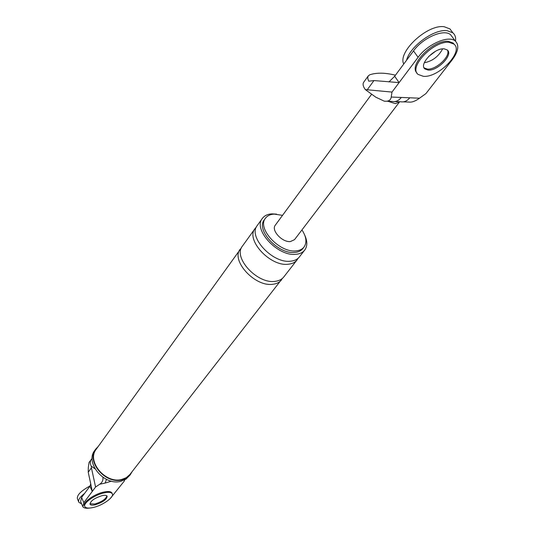 <?xml version="1.0" encoding="UTF-8"?>
<svg xmlns="http://www.w3.org/2000/svg" width="535" height="535" viewBox="0 0 535 535"><rect width="100%" height="100%" fill="white"/><g stroke="black" fill="none" stroke-linecap="round" stroke-linejoin="round"><path stroke-width="0.8" d="M81.634 503.903L78.899 502.352C77.849 500.145 79.755 497.155 84.604 493.397M78.665 501.81L77.515 499.128C76.431 495.51 80.604 491.117 90.04 485.954M112.049 493.29L111.848 492.849C110.819 491.431 108.184 491.157 103.944 492.033C94.234 493.952 82.036 502.746 84.577 505.929L84.737 506.311M94.782 504.01C101.71 501.897 105.763 499.195 106.94 495.905C105.763 499.195 101.71 501.897 94.782 504.01L89.92 503.743L94.782 504.01M93.057 507.528C102.74 505.508 114.737 496.861 112.21 493.651C111.18 492.24 108.538 491.966 104.298 492.842C94.595 494.768 82.39 503.562 84.925 506.739C85.995 508.196 88.703 508.464 93.057 507.528M102.165 495.631C94.307 498.145 90.281 501.034 90.081 504.318C90.743 505.221 92.428 505.388 95.136 504.813C102.954 502.298 106.953 499.402 107.127 496.139C106.478 495.249 104.827 495.082 102.165 495.631M406.58 60.228C409.897 46.445 434.045 28.743 447.16 30.689L452.864 32.816C455.131 34.762 456.014 37.564 455.506 41.222M442.606 48.899C438.606 56.483 432.501 61.11 424.295 62.776C432.501 61.11 438.606 56.483 442.606 48.899M403.751 64.04C397.344 52.102 427.365 24.028 444.224 26.75L449.942 28.903L452.035 31.705M435.497 51.293L428.562 56.556M454.456 44.599L453.158 43.081L448.537 41.389C433.724 39.202 408.151 65.156 416.966 72.961M427.365 69.082C435.931 70.145 451.025 55.994 447.427 50.109C451.025 55.994 435.931 70.145 427.365 69.082L424.222 67.952L427.365 69.082M424.937 68.941L428.074 70.072C437.583 71.255 453.693 54.516 447.247 49.949L444.304 48.879C434.734 47.535 418.517 64.508 424.937 68.941L423.961 67.584M423.305 76.291C438.486 78.117 464.233 51.447 453.894 44.071L449.28 42.379C433.945 40.152 407.938 67.43 418.189 74.465L423.305 76.291M110.123 498.68L124.481 480.818L124.254 480.142M106.478 479.36L105.114 483.078L99.717 484.228L95.571 487.031L91.431 467.844L88.242 472.224L88.295 467.623L89.084 462.394L92.167 458.361M89.833 508.036C86.122 508.544 83.794 508.11 82.851 506.732L83.841 502.659L92.267 491.438L90.723 483.787L89.967 486.188L92.267 491.438L95.571 487.031M124.568 479.989L124.481 480.818M94.969 468.774L91.238 466.139C89.974 463.551 90.014 461.25 91.358 459.244M91.238 466.139L91.431 467.844M98.293 446.384L95.859 448.945C85.76 461.03 105.114 484.429 121.733 479.935L125.284 478.738L128.313 476.805L130.266 474.799L132.085 471.683M241.519 247.678L96.253 449.213C86.376 461.03 105.295 483.914 121.545 479.52L126.28 477.675L129.898 474.491L282.473 278.354M282.534 215.344L274.228 214.107C270.302 214.321 267.393 215.679 265.514 218.166C256.646 228.218 279.511 253.008 295.935 250.882C299.526 250.587 302.215 249.317 304 247.09C307.09 242.562 306.408 236.838 301.961 229.903M276.622 214.147L272.027 213.873C267.687 214.107 264.484 215.605 262.404 218.36C252.66 229.428 277.799 256.686 295.842 254.306C299.774 253.964 302.723 252.573 304.683 250.133C307.485 246.26 307.518 241.298 304.769 235.239M265.514 218.166L264.37 219.745C255.503 229.809 278.327 254.573 294.738 252.426C298.329 252.125 301.018 250.855 302.81 248.621L304 247.09M90.723 483.787L88.242 472.224M99.717 484.228C102.218 482.57 103.288 480.263 102.921 477.3M82.644 506.25L80.618 501.556L81.587 497.456L83.841 502.659M89.967 486.188L81.587 497.456M95.859 448.945L94.782 450.437C84.691 462.521 104.004 485.894 120.602 481.386L126.039 479.113L130.266 474.799M240.322 249.042C230.498 260.298 254.78 287.007 272.643 284.279C276.535 283.871 279.471 282.42 281.457 279.945M262.404 218.36L257.328 225.416C247.565 236.523 272.502 263.661 290.512 261.194C294.431 260.839 297.38 259.435 299.346 256.981L304.683 250.133M256.345 227.107L255.095 228.519C245.324 239.653 270.175 266.731 288.164 264.23C292.083 263.869 295.026 262.458 296.992 260.003L298.035 258.345M255.095 228.519L242.475 246.046C232.658 257.288 257.021 284.052 274.903 281.356C278.802 280.955 281.738 279.511 283.724 277.036L296.992 260.003M452.543 37.316L450.671 34.808C444.164 28.502 422.871 37.671 413.508 50.905L394.669 76.258L399.103 82.604L391.988 92.087L391.232 97.036L401.317 97.45C398.702 100.707 395.733 102.045 392.416 101.456L387.006 101.249M401.317 97.45L419.527 98.193L425.913 93.612L452.229 59.813C458.361 51.487 459.411 45.248 455.365 41.108C448.898 34.855 427.545 44.084 418.103 57.299L399.103 82.604L373.952 80.564L368.742 81.193L367.879 78.953L367.806 77.04L368.321 75.83L369.932 74.713C376.894 72.519 385.394 72.686 395.445 75.208M409.736 97.791C407.115 101.035 404.139 102.359 400.822 101.77L394.529 101.59M391.988 92.087L365.311 89.592L375.777 97.169L384.217 101.148C388.41 101.65 390.751 100.279 391.232 97.036M419.527 98.193C415.314 101.222 411.743 102.513 408.807 102.071L403.316 101.864M394.669 76.258L388.952 81.922M387.975 101.289L395.291 103.609L399.391 102.131L294.544 239.633L290.431 241.566C282.199 242.556 270.844 230.204 275.304 225.175L371.658 94.187M365.311 89.592C363.084 86.489 362.536 84.049 363.666 82.27L368.321 75.83M111.454 481.152L105.114 483.078M413.508 50.905L418.103 57.299M367.351 89.619L373.952 80.564M112.21 493.651L111.848 492.849M452.864 32.816L449.942 28.903M453.894 44.071L453.158 43.081M455.365 41.108L450.671 34.808"/></g></svg>
